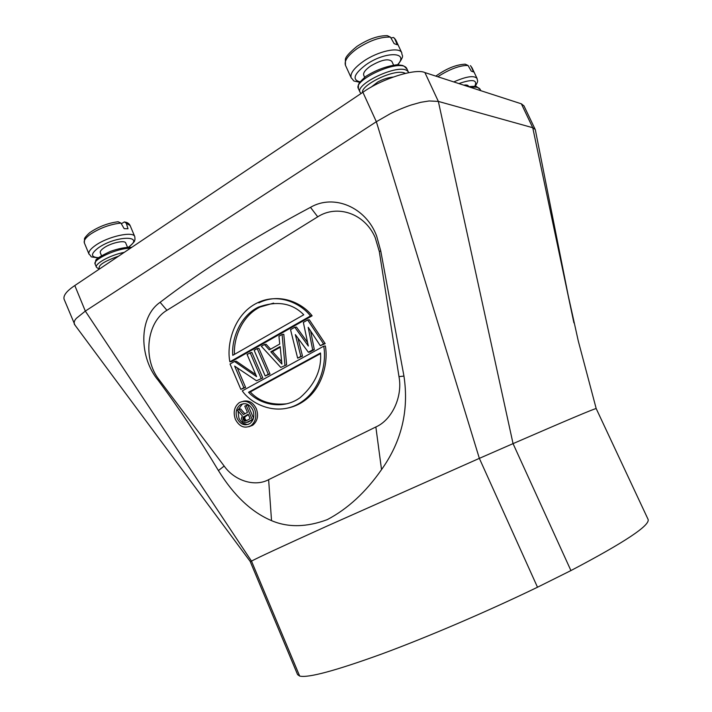 <?xml version="1.0" encoding="UTF-8"?>
<svg xmlns="http://www.w3.org/2000/svg" width="712" height="712" viewBox="0 0 712 712"><rect width="100%" height="100%" fill="white"/><g stroke="black" fill="none" stroke-linecap="round" stroke-linejoin="round"><path stroke-width="1.07" d="M471.024 66.243L473.578 71.956L471.255 71.129L468.042 65.468C460.326 65.308 450.865 68.672 439.669 75.552L437.871 76.771M468.692 86.633L468.416 86.045C467.891 85.057 466.333 84.764 463.743 85.155M393.522 64.979L391.849 61.366C388.182 58.295 381.045 59.888 370.445 66.145C365.238 69.856 363.004 72.891 363.734 75.249L364.66 77.279M392.997 77.065C387.951 77.599 382.86 79.246 377.743 82.014L370.872 87.336M357.166 46.262C368.175 39.089 378.232 35.556 387.355 35.653L390.452 37.14C380.778 36.668 369.697 40.477 357.21 48.567C347.954 55.331 344.03 60.885 345.436 65.228L351.221 77.902C349.868 73.683 353.846 68.227 363.156 61.526C377.85 51.113 399.646 46.387 401.808 52.893L395.908 40.184L394.715 38.697L397.243 44.758L394.163 43.663L390.452 37.14M127.537 247.322L125.721 243.006C124.947 239.819 110.912 242.899 103.934 247.865C101.086 249.859 99.876 251.478 100.294 252.733L101.504 255.653M111.259 261.073L105.901 264.668M91.225 231.658C99.564 226.291 108.527 222.981 118.121 221.744L120.924 223.061C110.298 224.262 100.241 227.902 90.753 233.999C85.698 237.612 83.562 240.585 84.354 242.908L89.018 254.14C88.252 251.888 90.415 248.969 95.488 245.382C108.064 236.366 133.447 230.875 134.79 236.651L130.1 225.517L126.282 223.248L128.018 228.766L124.155 228.659L120.924 223.061M254.611 409.097C250.66 401.835 245.551 399.69 239.277 402.663C234.266 406.677 232.975 412.239 235.396 419.359C239.419 426.782 244.625 428.873 251.025 425.642C255.822 421.575 257.014 416.057 254.611 409.097M248.826 426.764L252.751 425.224C257.539 421.175 258.732 415.666 256.338 408.724C253.214 402.556 248.844 400.073 243.237 401.274M238.022 411.02L238.894 418.042C241.012 422.456 244.127 424.592 248.239 424.432M237.141 418.433C240.425 424.477 244.67 426.194 249.885 423.578C253.819 420.258 254.798 415.746 252.831 410.041C249.6 404.096 245.417 402.351 240.282 404.799C236.206 408.083 235.156 412.631 237.141 418.433M376.675 236.162C366.199 207.406 333.981 193.548 310.485 207.343C253.045 237.897 202.92 269.545 160.129 302.306C138.092 317.436 139.33 357.94 158.189 380.315C179.21 408.599 199.289 438.672 218.415 470.552C233.847 495.516 251.558 512.213 271.53 520.641C288.031 527.654 306.605 527.316 327.262 519.635C347.732 508.849 365.826 492.17 381.534 469.608C401.621 441.467 409.097 410.29 403.953 376.07L380.76 251.025L376.675 236.162M375.162 237.541C364.713 213.244 337.123 204.246 317.721 216.822L166.937 310.316C146.574 322.082 142.605 359.008 159.052 379.656L224.173 466.048C234.462 480.725 254.816 487.213 268.629 479.666L375.856 426.969C391.938 419.982 402.85 396.682 398.987 376.621L379.291 251.452L375.162 237.541M74.965 325.09L64.062 299.129C63.172 295.462 66.75 290.932 74.805 285.539L362.889 92.275C381.81 78.729 415.888 68.049 424.913 72.579L521.362 103.819L523.996 105.91M243.682 403.642L242.035 404.443L238.351 409.587M244.866 413.788L240.656 408.911L237.274 410.165L242.294 415.897L241.412 418.558L242.685 421.548L245.213 422.768L248.257 422.038L253.045 419.502M253.508 418.095L247.918 404.995L244.768 406.125L247.447 412.408L243.451 414.544L238.912 409.284M287.951 408.012C293.727 406.828 299.147 404.452 304.211 400.865C323.106 387.488 328.25 361.625 325.357 345.961L323.729 346.192L242.276 390.879C251.923 405.119 279.727 417.802 302.555 401.23C321.486 387.817 326.639 361.901 323.729 346.192M269.999 373.987L258.954 348.355L257.219 348.586L254.157 350.322L265.193 375.981L269.999 373.987L268.282 374.281L257.219 348.586M308.358 352.244L312.675 349.868L308.198 327.324L320.293 345.685L323.568 343.878L307.664 319.955L303.357 322.403L308.314 346.023L294.795 327.262L290.541 329.674L297.643 358.145L300.838 356.383L295.32 334.578L308.358 352.244L310.005 352.004L314.321 349.628L310.619 331M297.643 358.145L302.502 356.125L297.945 338.138M307.566 342.472L296.468 327.075L294.795 327.262M320.293 345.685L325.197 343.656L309.32 319.786L307.664 319.955M229.878 361.812L310.477 315.968C300.909 303.348 278.196 292.374 257.112 302.992C233.545 314.49 226.354 344.964 229.878 361.812L231.649 361.554L312.123 315.808C302.582 303.223 279.905 292.276 258.848 302.867M270.587 349.192L266.128 344.288L264.41 344.51L261.322 346.263L280.75 367.428L286.625 364.847L283.794 334.266L282.094 334.471L278.944 336.251L279.718 344.047L269.305 349.912L264.41 344.51M255.724 374.548L236.277 361.215L234.515 361.474L230.038 364.01L240.852 389.366L245.604 387.39L237.265 367.864M240.852 389.366L243.86 387.711L234.631 366.093L256.498 380.76L262.817 377.938L251.834 352.387L247.055 354.353L256.623 376.648L234.515 361.474M74.306 324.111C73.861 322.029 74.626 320.035 76.593 318.139L85.324 311.1L376.345 121.716L389.953 113.911C396.344 110.511 406.792 106.391 411.331 104.958L420.819 102.297L429.113 100.962L438.352 101.416L532.745 127.715L535.219 129.477L535.468 130.492M299.672 676.062L251.496 561.109L250.357 561.875L297.589 674.611L299.672 676.062C307.967 678.144 335.272 670.811 381.579 654.061C427.102 637.284 487.017 611.644 537.498 587.231L479.354 458.359L326.666 526.266C282.522 546.229 257.459 557.852 251.496 561.109L85.324 311.1L74.805 285.539M521.362 103.819L532.745 127.715L573.908 322.856M537.498 587.231L570.926 570.57C624.807 542.25 650.519 525.162 648.053 519.306L596.184 408.555C594.342 408.661 566.627 420.356 513.049 443.629L479.354 458.359L376.345 121.716L362.889 92.275M424.913 72.579L438.352 101.416L513.049 443.629L570.926 570.57M310.477 315.968L312.123 315.808M273.63 303.107L260.022 307.05C241.555 316.092 233.394 339.028 234.506 354.353M303.766 314.766C292.178 303 277.012 300.473 258.287 307.183C239.463 316.413 231.418 339.935 232.771 355.341L303.766 314.766M323.568 343.878L325.197 343.656M300.838 356.383L302.502 356.125M312.675 349.868L314.321 349.628M280.75 367.428L286.625 364.847M284.942 365.123L282.094 334.471M270.774 351.817L280.154 346.548L281.89 364.063L270.774 351.817L272.482 351.577L280.216 347.233M281.649 361.669L272.482 351.577M265.193 375.981L268.282 374.281M243.86 387.711L245.604 387.39M256.498 380.76L262.817 377.938M261.09 378.241L250.099 352.627M248.541 392.267L320.498 352.983C321.762 369.662 314.971 384.551 300.144 397.652C281.836 410.904 258.705 403.597 248.541 392.267L250.277 391.929C258.857 401.363 270.996 405.324 286.687 403.811M250.277 391.929L320.525 353.615M245.213 422.768L248.257 422.038M246.521 422.438L253.16 419.217M252.182 419.439L246.183 405.359M246.397 420.667L244.839 418.736L244.901 416.867L248.399 414.642M244.091 420.801L243.095 419.128L243.166 417.259L248.212 414.197L250.126 418.692L245.649 421.068L244.091 420.801L245.836 420.4M244.812 421.148L246.032 420.863M243.477 420.027L245.213 419.626M243.095 419.128L244.839 418.736M242.952 418.113L244.688 417.713M243.166 417.259L244.901 416.867M243.744 416.582L245.48 416.2M126.282 223.248L124.422 221.877L121.343 223.782M118.593 256.16C103.756 261.402 97.402 265.665 99.529 268.949M99.119 269.216L96.44 267.249C94.402 263.983 109.96 255.047 124.262 252.351M130.447 248.203C116.243 248.203 92.329 259.942 95.096 264.027L96.44 267.249M394.715 38.697L393.496 37.469L390.933 37.967M405.342 73.372C395.454 67.711 360.281 85.395 362.577 92.489M361.064 93.503L360.032 92.186C354.442 83.945 402.823 61.054 408.412 72.224M408.67 72.677L407.006 69.091C402.867 56.72 352.663 79.904 358.376 88.555L360.032 92.195M471.255 66.643L470.347 65.655M435.815 76.113C446.424 68.548 456.232 64.57 465.239 64.178L468.042 65.468M480.787 90.673L480.182 89.409C479.078 87.345 475.91 86.677 470.668 87.398M474.744 86.348C477.886 79.771 472.59 78.845 458.875 83.58M453.767 81.924C466.485 76.326 474.263 75.196 477.102 78.551C477.218 81.106 479.025 80.136 475.118 86.401M397.536 64.756C409.809 51.593 385.174 51.104 365.95 64.765C353.837 74.075 351.87 79.771 360.058 81.862M128.249 247.278C146.013 235.183 116.261 235.227 98.381 247.838C90.504 253.873 90.549 257.157 98.505 257.7M317.721 216.822L310.485 207.343M160.129 302.306L166.937 310.316M158.189 380.315L159.052 379.656M218.415 470.552L224.173 466.048M271.53 520.641L268.629 479.666M381.534 469.608L375.856 426.969M403.953 376.07L398.987 376.621M380.76 251.025L379.291 251.452M471.869 67.462L477.102 78.551M351.221 77.902C355.653 82.227 350.696 80.109 359.738 82.298M89.018 254.14C93.414 257.931 87.407 256.169 98.229 257.922M535.219 129.477L523.934 105.785M74.413 324.352L250.446 561.759M535.317 129.7L569.466 301.799M566.601 288.227L578.286 341.012L596.184 408.555M260.022 307.05L258.287 307.183M302.555 401.23L304.211 400.865M240.282 404.799L242.035 404.443M251.025 425.642L252.751 425.224M90.736 232.005C89.347 232.504 83.847 238.493 84.523 238.787L84.354 242.908M125.472 222.108C127.724 222.633 129.264 223.764 130.1 225.517M128.534 247.269C137.185 239.722 133.829 240.887 135.013 239.472L134.79 236.651M131.764 247.322C125.846 247.091 118.699 248.461 110.333 251.434C100.374 256.151 95.506 259.204 95.737 260.592L95.096 264.027M356.828 46.494C349.334 52.635 345.516 56.969 345.373 59.505L345.436 65.228M394.43 38.19L395.908 40.184M397.946 64.765C405.359 54.183 401.541 56.462 401.808 52.893M407.006 69.091L404.247 66.261C402.2 65.646 405.181 65.62 396.985 64.748C386.313 66.163 375.927 70.043 365.817 76.389C361.153 80.572 358.688 83.393 358.439 84.853L358.376 88.564M468.443 86.677C474.263 86.197 477.04 86.223 476.773 86.766L480.191 89.409"/></g></svg>
